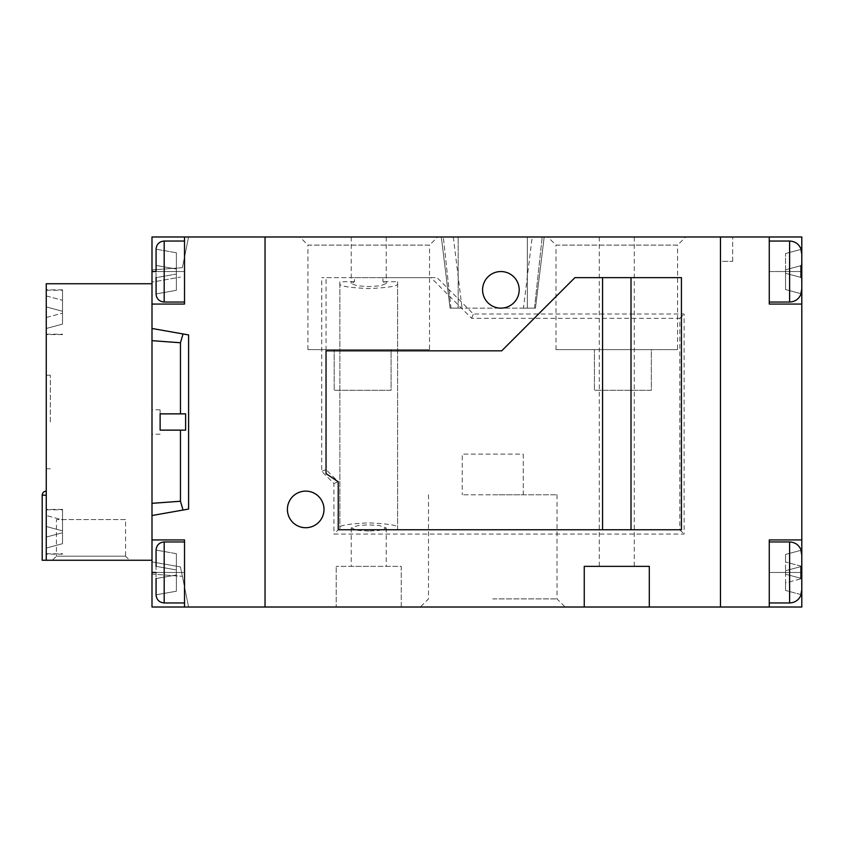 <?xml version="1.0" encoding="UTF-8"?>
<svg xmlns="http://www.w3.org/2000/svg" width="844" height="844" viewBox="0 0 844 844"><rect width="100%" height="100%" fill="white"/><g stroke="black" fill="none" stroke-linecap="round" stroke-linejoin="round"><path stroke-width="0.63" stroke-dasharray="4.22 3.17" d="M801.8 271.546L769.264 271.546L769.264 304.072L769.264 236.985L769.264 271.546L769.264 236.985L801.8 236.985L801.8 304.072L769.264 304.072L769.264 241.046L769.264 271.546L801.156 271.546L801.8 288.796L801.8 277.644L801.8 288.796L801.8 277.644L801.8 288.796L801.8 277.644L801.8 288.796L800.903 293.67L801.8 288.796L800.903 293.67L785.532 289.555L785.532 273.287L801.8 277.644L785.532 273.287L800.903 277.402L800.903 265.681L801.8 265.449L801.8 254.287L801.8 265.449L801.8 254.287L800.903 249.423L801.8 254.287L800.903 249.423L785.532 253.538L800.903 249.423M801.8 578.551L801.8 589.713L801.8 578.551L785.532 574.194L785.532 590.462L785.532 582.919L801.8 578.551L785.532 582.919L785.532 590.462L785.532 554.445L800.903 550.33L785.532 554.445L785.532 561.999L785.532 554.445L800.903 550.33L801.8 555.204L801.8 578.551L785.532 574.194L800.903 578.319L801.8 555.204L801.8 589.713L801.8 578.551L785.532 574.194L801.8 578.551L785.532 574.194L785.532 570.713L785.532 574.194L785.532 570.713L785.532 574.194L801.8 578.551L801.8 589.713L801.156 572.454L769.264 572.454L769.264 607.015L769.264 541.953L769.264 572.454L801.8 572.454L801.8 607.015L769.264 607.015L769.264 539.928L801.8 539.928L801.8 304.072L769.264 304.072L801.8 304.072M801.8 589.713L800.903 594.577L801.8 589.713L800.903 594.577L785.532 590.462L800.903 594.577M800.903 293.67L785.532 289.555L800.903 293.67L785.532 289.555L785.532 269.806L801.8 265.449L801.8 254.287L801.156 271.546M801.8 265.449L785.532 269.806L785.532 289.555L785.532 269.806L801.8 265.449L785.532 269.806L785.532 253.538L785.532 269.806L801.8 265.449L801.8 254.287M800.903 550.33L801.8 555.204L800.903 550.33L785.532 554.445L785.532 570.713L801.8 566.356L801.8 555.204L801.8 566.356L800.903 566.598L801.8 566.356L801.8 555.204L801.8 566.356L785.532 570.713L800.903 566.598L801.156 572.454M180.458 430.134L160.128 430.134L180.458 430.134L180.458 501.252L183.053 510.05L151.994 515.526L188.592 509.069L151.994 515.526L151.994 539.928L184.519 539.928L184.519 607.015L184.519 539.928L184.519 607.015L336.197 607.015L336.197 566.356L336.197 607.015L401.259 607.015L401.259 566.356L336.197 566.356L401.259 566.356L401.259 607.015L769.264 607.015M184.519 607.015L151.994 607.015L188.592 607.015L151.994 607.015L151.994 304.072L184.519 304.072L184.519 236.985L184.519 302.046L184.519 236.985L265.037 236.985L265.037 607.015L265.037 236.985L720.47 236.985L720.47 261.376L732.676 261.376L720.47 261.376L720.47 236.985L732.676 236.985L720.47 236.985L720.47 607.015L720.47 236.985L769.264 236.985M801.8 539.928L769.264 539.928L801.8 539.928L801.8 572.454M732.676 261.376L732.676 236.985L732.676 261.376M800.903 578.319L785.532 574.194L785.532 570.713L801.8 566.356L785.532 561.999L801.8 566.356L785.532 570.713L800.903 566.598M800.903 265.681L785.532 269.806L785.532 273.287L800.903 277.402M492.759 607.015L420.375 607.015L492.759 607.015M492.759 598.892L557.008 598.892L492.759 598.892M429.522 349.616L307.933 349.616L429.522 349.616L429.522 245.108L307.933 245.108L299.81 236.985L437.656 236.985L299.81 236.985M307.933 349.616L307.933 245.108L429.522 245.108L437.656 236.985M677.574 349.616L555.985 349.616L677.574 349.616L677.574 245.108L555.985 245.108L547.851 236.985L685.708 236.985L547.851 236.985M555.985 349.616L555.985 245.108L677.574 245.108L685.708 236.985M305.697 491.124A18.294 18.294 0 0 0 287.403 509.428A18.294 18.294 0 0 0 305.697 527.722A18.294 18.294 0 0 0 324.001 509.428A18.294 18.294 0 0 0 305.697 491.124M500.893 271.546C495.533 270.808 482.842 276.294 482.589 289.84C482.842 303.386 495.533 308.872 500.893 308.144A18.294 18.294 0 0 0 519.187 289.84A18.294 18.294 0 0 0 500.893 271.546A18.294 18.294 0 0 0 482.589 289.84A18.294 18.294 0 0 0 500.893 308.144L535.455 308.144L544.19 236.985L527.321 236.985L544.19 236.985L535.455 308.144L544.19 236.985L535.455 308.144L527.321 308.144L527.321 236.985L458.186 236.985L527.321 236.985L527.321 308.144L500.893 308.144C506.242 308.872 518.933 303.386 519.187 289.84C518.933 276.294 506.242 270.808 500.893 271.546C495.533 270.808 482.842 276.294 482.589 289.84C482.842 303.386 495.533 308.872 500.893 308.144C506.242 308.872 518.933 303.386 519.187 289.84C518.933 276.294 506.242 270.808 500.893 271.546M532.195 236.985L542.196 236.985L532.195 236.985L523.459 308.144L534.495 308.144L523.459 308.144M523.248 454.125L523.248 494.784L462.259 494.784L523.248 494.784L523.248 454.125L462.259 454.125L462.259 494.784L462.259 454.125L523.248 454.125M368.733 566.356L351.241 566.356L368.733 566.356M368.733 531.045L358.236 530.433L351.241 527.964L358.236 525.495L368.733 524.884L379.22 525.495L386.214 527.964L379.22 530.433L368.733 531.045M584.248 607.015L584.248 566.356L649.31 566.356L649.31 607.015M492.759 494.784L557.008 494.784L492.759 494.784M354.501 277.644L382.954 277.644L382.954 281.706L386.214 283.5L380.412 285.799L368.733 286.591L357.044 285.799L351.241 283.5L354.501 281.706L354.501 277.644L321.733 277.644L437.034 277.644L473.389 314.01L684.115 314.01L684.115 534.062L333.929 534.062L333.929 483.559L321.733 471.363L321.733 277.644M368.733 236.985L351.241 236.985L368.733 236.985M382.954 277.644L430.946 277.644L471.606 318.304L679.81 318.304L679.81 529.758L397.598 529.758L397.598 527.964C399.244 525.559 389.622 523.86 368.733 522.879C347.844 523.86 338.222 525.559 339.858 527.964L339.858 529.758L338.233 529.758L681.435 529.758L681.435 277.644L574.901 277.644L501.705 350.84L326.037 350.84L326.037 473.642L338.233 481.776L338.233 529.758L333.929 534.062M616.785 236.985L599.293 236.985L616.785 236.985M441.317 236.985L458.186 236.985L441.317 236.985L453.312 236.985L441.317 236.985L450.063 308.144L441.317 236.985L450.063 308.144L500.893 308.144L450.063 308.144L441.317 236.985M354.501 281.706L339.858 281.706L339.858 283.5C338.222 285.905 347.844 287.604 368.733 288.595C389.622 287.604 399.244 285.905 397.598 283.5L397.598 281.706L382.954 281.706M679.81 529.758L684.115 534.062M397.598 283.5L397.598 527.964M339.858 283.5L339.858 527.964M397.598 281.706L397.598 529.758M339.858 529.758L339.858 281.706M651.346 349.616L594.419 349.616L651.346 349.616L651.346 390.287L594.419 390.287L594.419 349.616L594.419 390.287L651.346 390.287L651.346 349.616M391.099 349.616L334.171 349.616L391.099 349.616L391.099 390.287L334.171 390.287L334.171 349.616L334.171 390.287L391.099 390.287L391.099 349.616M450.063 308.144L462.058 308.144L451.023 308.144L443.311 236.985L451.023 308.144L450.063 308.144M430.946 277.644L437.034 277.644M338.233 529.758L338.233 481.776L326.037 469.58L326.037 277.644M679.81 318.304L684.115 314.01M471.606 318.304L473.389 314.01M326.037 469.58L321.733 471.363M338.233 481.776L333.929 483.559M42.2 495.196L46.262 495.196L46.262 491.124L46.262 560.258L151.994 560.258L151.994 283.742L151.994 328.474L188.592 334.931L188.592 509.069L183.053 510.05M46.262 422L46.262 468.768L46.262 422M46.262 531.794L46.262 554.16L46.262 531.794M46.262 312.206L46.262 334.572L46.262 312.206M46.262 495.196L46.262 283.742L151.994 283.742M62.53 312.206L62.53 289.84L62.53 312.206M62.53 531.794L62.53 509.428L62.53 531.794M50.334 422L50.334 375.232L50.334 422M46.262 548.062L46.262 515.526L46.262 548.062L62.53 543.694L46.262 548.062M52.37 560.258L129.628 560.258L52.37 560.258L56.432 556.185L125.556 556.185L129.628 560.258M42.2 560.258L46.262 560.258M125.556 556.185L56.432 556.185L56.432 519.598L125.556 519.598L125.556 556.185M125.556 519.598L56.432 519.598M46.262 317.492L46.262 306.921L62.53 311.278L46.262 306.921L62.53 311.278L46.262 306.921L46.262 328.474L46.262 317.492L62.53 313.135L62.53 311.278L62.53 324.117L46.262 328.474L62.53 324.117L62.53 313.135L46.262 317.492M46.262 295.938L46.262 306.921L46.262 295.938L62.53 300.306L62.53 311.278L62.53 300.306L46.262 295.938M62.53 530.865L62.53 519.883L46.262 515.526L62.53 519.883L62.53 530.865L46.262 526.508L62.53 530.865L46.262 526.508L62.53 530.865L62.53 532.722L62.53 530.865M62.53 543.694L62.53 532.722L46.262 537.079L62.53 532.722L46.262 537.079L62.53 532.722L62.53 543.694M156.056 593.976L156.056 578.551L156.098 594.809L176.385 591.233L176.385 553.675L156.098 550.098L156.056 550.942L156.056 578.551L156.056 566.356L176.385 569.943L156.056 566.356L176.385 569.943L176.385 574.975L156.056 578.551L156.056 593.976L156.056 578.551L156.056 593.976L156.056 578.551L176.385 574.975L176.385 591.233L156.098 594.809L176.385 591.233L176.385 574.975L156.056 578.551L176.385 574.975L156.098 578.551L176.385 574.975L176.385 569.943L156.056 566.356L176.385 569.943L176.385 553.675L176.385 569.943L156.098 566.366M156.098 293.902L176.385 290.325L156.098 293.902L176.385 290.325L176.385 269.025L176.385 290.325L176.385 274.057L176.385 290.325L156.098 293.902L156.098 277.634L156.056 293.058M156.098 277.634L156.056 271.546L156.056 277.644L176.385 274.057L156.056 277.644M151.994 422L151.994 409.804L151.994 422M160.128 422L160.128 409.804L160.128 422M156.056 250.024L156.056 271.546L156.056 265.449L176.385 269.025L176.385 252.767L156.098 249.191L156.056 250.024L156.098 249.191L176.385 252.767L176.385 269.025L156.056 265.449L176.385 269.025L156.098 265.449L176.385 269.025L176.385 274.057L176.385 269.025L156.056 265.449L176.385 269.025L176.385 252.767L176.385 269.025L156.098 265.449M156.056 271.546L184.519 271.546L184.519 241.046L184.519 271.546L151.994 271.546L151.994 236.985L188.592 236.985L151.994 236.985L151.994 269.922L151.994 236.985L184.519 236.985M151.994 572.454L184.519 572.454L184.519 541.953L184.519 572.454L156.056 572.454M160.128 413.866L185.606 413.866L160.128 413.866L185.606 413.866L185.606 430.134L160.128 430.134L160.128 413.866M188.592 334.931L183.053 333.95L188.592 334.931M151.994 282.118L151.994 269.922L151.994 282.118L180.458 277.096L151.994 282.118M151.994 304.072L184.519 304.072L151.994 304.072L151.994 271.546M151.994 515.526L151.994 328.474L183.053 333.95L151.994 328.474M151.994 574.078L151.994 607.015L151.994 561.882L151.994 574.078L182.367 576.304L151.994 574.078M151.994 539.928L184.519 539.928L151.994 539.928L151.994 560.258M151.994 340.67L180.458 342.748L183.053 333.95M180.458 501.252L151.994 503.33M180.458 342.748L180.458 413.866M188.592 607.015L180.458 566.904L151.994 561.882L180.458 566.904L188.592 607.015M182.367 267.696L151.994 269.922L182.367 267.696L188.592 236.985L182.367 267.696M156.098 594.809L176.385 591.233L176.385 553.675L156.098 550.098L156.056 550.942M176.385 553.675L156.098 550.098L176.385 553.675M156.098 578.551L176.385 574.975L156.056 578.551M176.385 252.767L156.098 249.191L176.385 252.767M801.156 249.349C799.078 244.116 795.227 241.342 789.604 241.046L789.604 302.046L789.604 271.546L789.604 302.046L769.264 302.046M801.156 550.267C799.078 545.024 795.227 542.259 789.604 541.953L789.604 602.954L789.604 572.454L789.604 602.954L769.264 602.954M534.495 308.144L542.196 236.985L534.495 308.144M458.186 308.144L458.186 236.985L458.186 308.144M156.056 594.82C156.541 599.757 159.252 602.468 164.19 602.954L164.19 541.953L164.19 572.454L164.19 541.953L184.519 541.953M156.056 293.912C156.541 298.85 159.252 301.561 164.19 302.046L164.19 241.046L164.19 271.546L164.19 241.046L184.519 241.046M789.604 602.954C795.227 602.658 799.078 599.884 801.156 594.651M789.604 302.046C795.227 301.741 799.078 298.976 801.156 293.733M789.604 541.953L769.264 541.953M789.604 241.046L769.264 241.046M428.509 494.784L428.509 598.892L420.375 607.015M351.241 527.964L351.241 566.356M351.241 236.985L351.241 283.5M599.293 236.985L599.293 566.356M634.266 236.985L634.266 566.356M386.214 236.985L386.214 283.5M557.008 494.784L557.008 598.892L565.132 607.015M386.214 527.964L386.214 566.356M453.312 236.985L462.058 308.144M62.53 289.84L46.262 289.84M62.53 509.428L46.262 509.428M50.334 375.232L46.262 375.232M46.262 334.171L62.53 334.171M46.262 553.748L62.53 553.748M50.334 468.768L46.262 468.768M62.53 554.16L46.262 554.16M62.53 334.572L46.262 334.572M46.262 509.829L62.53 509.829M46.262 290.252L62.53 290.252M164.19 302.046L184.519 302.046M164.19 602.954L184.519 602.954M160.128 409.804L151.994 409.804M160.128 434.196L151.994 434.196M164.19 241.046C159.252 241.532 156.541 244.243 156.056 249.18M164.19 541.953C159.252 542.439 156.541 545.15 156.056 550.088"/><path stroke-width="1.27" d="M801.8 578.551L801.8 589.713L801.8 578.551L800.903 578.319L800.903 566.598L801.8 566.356L801.8 555.204L800.903 550.33M800.903 594.577L801.8 589.713M800.903 578.319L800.903 566.598M801.8 265.449L801.8 254.287L801.8 265.449L800.903 265.681L800.903 277.402L801.8 277.644L801.8 288.796L800.903 293.67M800.903 265.681L800.903 277.402M801.8 254.287L800.903 249.423M46.262 495.196L42.2 495.196L42.2 560.258L151.994 560.258L151.994 539.928L184.519 539.928L184.519 607.015L265.037 607.015L265.037 236.985L720.47 236.985L720.47 607.015L720.47 236.985L769.264 236.985L769.264 304.072L801.8 304.072L801.8 539.928L769.264 539.928L769.264 607.015L801.8 607.015L801.8 539.928M649.31 607.015L649.31 566.356L584.248 566.356L584.248 607.015L769.264 607.015M769.264 236.985L801.8 236.985L801.8 304.072M305.697 491.124A18.294 18.294 0 0 0 287.403 509.428A18.294 18.294 0 0 0 305.697 527.722A18.294 18.294 0 0 0 324.001 509.428A18.294 18.294 0 0 0 305.697 491.124M500.893 271.546A18.294 18.294 0 0 0 482.589 289.84A18.294 18.294 0 0 0 500.893 308.144A18.294 18.294 0 0 0 519.187 289.84A18.294 18.294 0 0 0 500.893 271.546M602.553 529.758L602.553 277.644M151.994 539.928L151.994 515.526L188.592 509.069L188.592 334.931L151.994 328.474L151.994 304.072L184.519 304.072L184.519 236.985L265.037 236.985L265.037 607.015L584.248 607.015M681.435 529.758L681.435 277.644L574.901 277.644L501.705 350.84L326.037 350.84L326.037 473.642L338.233 481.776L338.233 529.758L681.435 529.758M631.006 277.644L631.006 529.758M46.262 560.258L46.262 283.742L151.994 283.742L151.994 304.072M156.098 578.551L156.056 593.976L156.056 578.551M156.098 594.809L156.056 593.976L156.098 594.809M156.056 271.546L156.098 265.449L156.056 271.546L151.994 271.546L151.994 283.742M156.056 277.644L156.098 293.902L156.098 277.634M156.098 566.366L156.056 550.942M184.519 236.985L151.994 236.985L151.994 271.546M184.519 607.015L151.994 607.015L151.994 560.258M160.128 430.134L160.128 413.866L185.606 413.866L185.606 430.134L160.128 430.134M183.053 333.95L180.458 342.748L180.458 413.866M180.458 342.748L151.994 340.67L151.994 515.526M180.458 430.134L180.458 501.252L151.994 503.33M183.053 510.05L180.458 501.252M151.994 328.474L151.994 340.67M156.098 265.449L156.056 250.024M769.264 302.046L789.604 302.046L789.604 241.046C795.227 241.342 799.078 244.116 801.156 249.349M769.264 602.954L789.604 602.954L789.604 541.953C795.227 542.259 799.078 545.024 801.156 550.267M801.156 572.454L801.8 572.454M801.156 271.546L801.8 271.546M184.519 541.953L164.19 541.953L164.19 602.954C159.252 602.468 156.541 599.757 156.056 594.82M184.519 241.046L164.19 241.046L164.19 302.046C159.252 301.561 156.541 298.85 156.056 293.912M156.056 572.454L151.994 572.454M789.604 602.954C795.227 602.658 799.078 599.884 801.156 594.651M789.604 302.046C795.227 301.741 799.078 298.976 801.156 293.733M789.604 541.953L769.264 541.953M789.604 241.046L769.264 241.046M42.2 495.196C42.443 492.727 43.793 491.366 46.262 491.124M164.19 302.046L184.519 302.046M164.19 602.954L184.519 602.954M164.19 241.046C159.252 241.532 156.541 244.243 156.056 249.18M164.19 541.953C159.252 542.439 156.541 545.15 156.056 550.088"/></g></svg>

